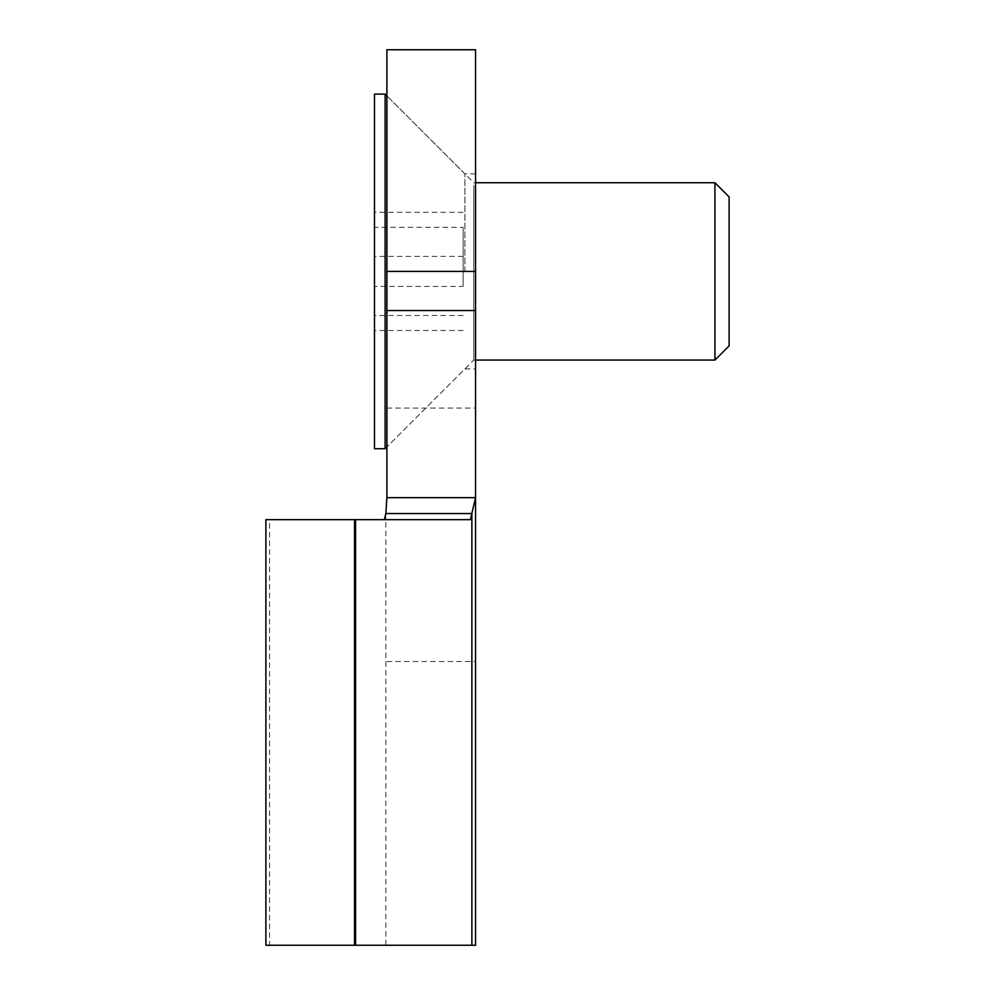 <?xml version="1.0" encoding="UTF-8"?>
<svg xmlns="http://www.w3.org/2000/svg" width="995" height="995" viewBox="0 0 995 995"><rect width="100%" height="100%" fill="white"/><g stroke="black" fill="none" stroke-linecap="round" stroke-linejoin="round"><path stroke-width="0.75" stroke-dasharray="4.97 3.73" d="M386.893 497.662L386.893 49.75M464.914 271.411L464.914 173.876L464.914 271.411M475.548 945.25L386.893 945.25L475.548 945.25L475.548 49.75M355.588 519.664L470.386 519.664M386.893 945.25L265.876 945.25L354.531 945.25L354.531 519.664L265.876 519.664L269.558 519.664L269.558 945.25L355.588 945.25M385.836 513.544L385.836 945.25L471.866 945.25M386.893 408.074L475.548 408.074M386.893 310.552L475.548 310.552M386.893 271.411L386.893 446.966L386.893 271.411L475.548 271.411M265.876 519.664L265.876 945.25M729.124 345.887L729.124 196.935M714.945 182.744L714.945 360.066M374.481 448.733L374.481 94.077M385.115 448.733L385.115 94.077M473.782 185.431L473.782 360.066L473.782 185.431M374.481 227.333L374.481 330.502L374.481 212.321L374.481 227.333L463.135 227.333L463.135 286.423L374.481 286.423M463.135 286.423L463.135 227.333M463.135 212.321L374.481 212.321M463.135 256.399L374.481 256.399M463.135 315.49L374.481 315.49M463.135 330.502L374.481 330.502M386.893 661.526L475.548 661.526M475.548 173.876L464.914 173.876L386.893 95.856L473.782 182.744L475.548 182.744M475.548 360.066L473.782 360.066L386.893 446.966L464.914 368.934L475.548 368.934"/><path stroke-width="1.49" d="M354.531 945.25L354.531 519.664L265.876 519.664L265.876 945.25L475.548 945.25L475.548 497.662L386.893 497.662L386.893 310.552L475.548 310.552L475.548 497.662L470.386 519.664L355.588 519.664L355.588 945.25M471.866 945.25L471.866 513.544L385.836 513.544L384.356 519.664M386.893 310.552L386.893 49.75L475.548 49.75L475.548 310.552M385.836 513.544L386.893 497.662M354.531 519.664L355.588 519.664M729.124 196.935L729.124 345.887L714.945 360.066L714.945 182.744L729.124 196.935M374.481 94.077L374.481 448.733L385.115 448.733L385.115 94.077L374.481 94.077M386.893 271.411L475.548 271.411M386.893 95.856L385.115 94.077M475.548 182.744L714.945 182.744M475.548 360.066L714.945 360.066M386.893 446.966L385.115 448.733"/></g></svg>
